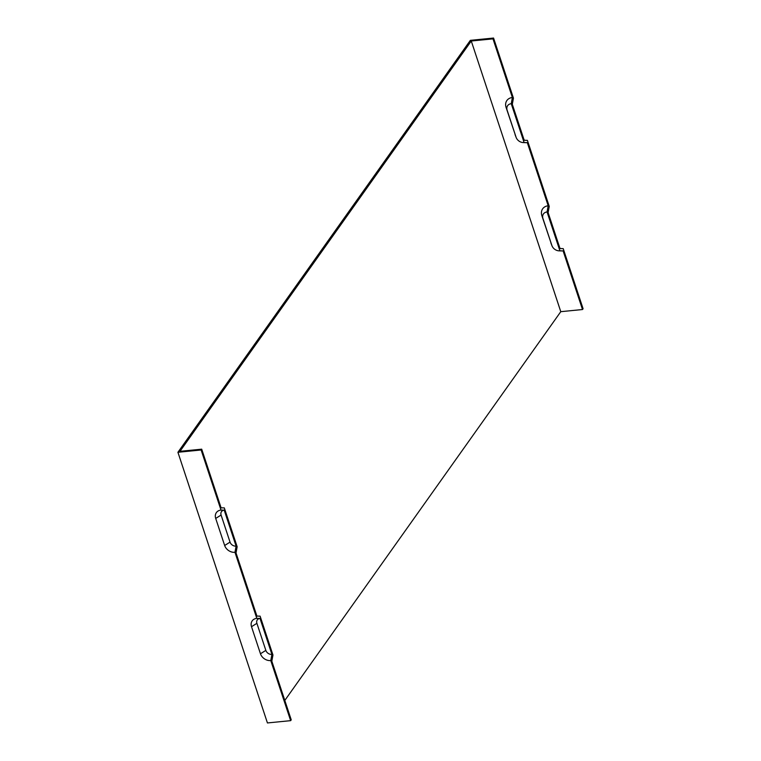 <?xml version="1.0" encoding="UTF-8"?>
<svg xmlns="http://www.w3.org/2000/svg" width="761" height="761" viewBox="0 0 761 761"><rect width="100%" height="100%" fill="white"/><g stroke="black" fill="none" stroke-linecap="round" stroke-linejoin="round"><path stroke-width="1.14" d="M493.566 38.05L513.437 98.14L512.305 104.314L524.205 140.29L527.402 140.357L549.242 206.402L548.11 212.585L560.01 248.562L563.207 248.628L583.078 308.719L582.507 309.527L563.111 250.883L559.906 250.816L547.054 211.958L548.186 205.774L527.306 142.621L524.101 142.554L511.249 103.686L512.381 97.513L492.995 38.868L493.566 38.05L470.355 40.343L177.922 452.281L267.434 722.95L290.645 720.657L270.773 660.567A8.732 6.982 35.4 0 1 260.462 653.766L251.51 626.693A8.732 6.982 35.4 0 1 256.809 618.351L234.968 552.305L236.1 546.122A5.137 4.109 35.4 0 1 230.041 542.127L221.09 515.054A5.137 4.109 35.4 0 1 224.2 510.146L221.004 510.079L201.132 449.989L177.922 452.281M559.925 248.314A8.732 6.982 -144.6 0 0 561.209 248.581M524.12 140.053A8.732 6.982 -144.6 0 0 525.404 140.319M492.995 38.868L471.268 41.008L179.986 451.321L201.703 449.18L221.099 507.825L224.305 507.891L237.156 546.75L236.024 552.933L256.904 616.087L260.11 616.153L272.961 655.021L271.829 661.195L291.225 719.839L290.645 720.657M512.381 97.513A10.397 8.314 -144.6 0 0 506.084 107.444L516.082 137.256A6.801 5.432 -144.6 0 0 516.186 137.541A6.801 5.432 -144.6 0 0 523.273 142.573A6.801 5.432 -144.6 0 0 524.101 142.554M515.035 134.516A10.397 8.314 -144.6 0 0 515.197 134.963L516.186 137.541M523.273 142.573L526.041 142.659A10.397 8.314 -144.6 0 0 527.306 142.621M511.249 103.686A6.801 5.432 -144.6 0 0 507.13 110.183L516.082 137.256M234.968 552.305A8.732 6.982 35.4 0 1 224.657 545.494L215.705 518.431A8.732 6.982 35.4 0 1 221.004 510.079M548.186 205.774A10.397 8.314 -144.6 0 0 541.889 215.715L551.887 245.518A6.801 5.432 -144.6 0 0 551.991 245.813A6.801 5.432 -144.6 0 0 559.078 250.845A6.801 5.432 -144.6 0 0 559.906 250.816M550.84 242.778A10.397 8.314 -144.6 0 0 551.002 243.235L551.991 245.813M559.078 250.845L561.846 250.93A10.397 8.314 -144.6 0 0 563.111 250.883M547.054 211.958A6.801 5.432 -144.6 0 0 542.935 218.455L551.887 245.518M284.804 700.434L560.781 311.677L471.268 41.008M560.781 311.677L582.507 309.527M270.773 660.567L271.905 654.393L260.005 618.417L256.809 618.351M201.703 449.18L201.132 449.989M236.1 546.122L224.2 510.146M271.905 654.393A5.137 4.109 35.4 0 1 265.846 650.389L256.895 623.326A5.137 4.109 35.4 0 1 260.005 618.417M506.084 107.444L507.13 110.183M224.657 545.494L230.041 542.127M215.705 518.431L221.09 515.054M541.889 215.715L542.935 218.455M251.51 626.693L256.895 623.326M260.462 653.766L265.846 650.389"/></g></svg>
